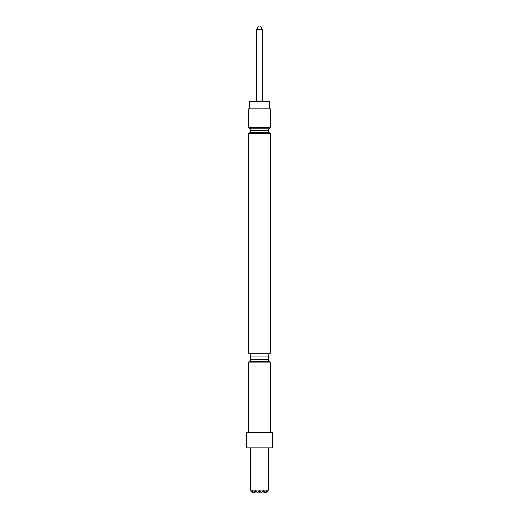 <?xml version="1.0" encoding="UTF-8"?>
<svg xmlns="http://www.w3.org/2000/svg" width="519" height="519" viewBox="0 0 519 519"><rect width="100%" height="100%" fill="white"/><g stroke="black" fill="none" stroke-linecap="round" stroke-linejoin="round"><path stroke-width="0.78" d="M260.045 491.019L259.5 493.05L258.955 491.019L257.508 493.05L255.063 490.079L254.336 493.05L251.819 490.079L252.552 493.05L250.612 490.046L268.388 490.046L266.448 493.05L267.181 490.079L264.664 493.05L263.937 490.079L261.492 493.05L259.5 490.079L258.099 492.512M256.561 29.719L258.734 25.95L260.266 25.95L262.439 29.719L256.561 29.719L256.561 101.289M262.439 29.719L262.439 101.289M249.328 108.821L249.328 101.289L269.672 101.289L269.672 108.821M250.612 447.845L250.612 490.046M268.388 447.845L268.388 490.046M272.306 432.781L246.694 432.781L246.694 447.845L272.306 447.845L272.306 432.781M248.802 133.681L270.198 133.681L269.127 132.617A2.258 2.258 0 0 1 268.466 131.015L250.534 131.015A2.258 2.258 0 0 1 249.873 132.617L248.802 133.681L248.802 353.134L270.198 353.134L269.348 353.977L249.652 353.977L248.802 353.134M268.466 131.015L268.466 130.327L250.534 130.327L250.534 131.015M268.466 130.327A2.258 2.258 0 0 1 269.127 128.725L270.198 127.655L248.802 127.655L249.873 128.725A2.258 2.258 0 0 1 250.534 130.327M248.802 362.171L270.198 362.171L269.348 361.321L249.652 361.321L248.802 362.171L248.802 432.781M269.348 361.321A3.017 3.017 0 0 1 268.466 359.193L250.534 359.193A3.017 3.017 0 0 1 249.652 361.321M268.466 359.193L268.466 356.112L250.534 356.112L250.534 359.193M268.466 356.112A3.017 3.017 0 0 1 269.348 353.977M250.534 356.112A3.017 3.017 0 0 0 249.652 353.977M248.802 127.655L248.802 108.821L270.198 108.821L270.198 127.655M270.198 133.681L270.198 353.134M270.198 362.171L270.198 432.781M266.448 493.05L268.368 490.079M264.664 493.05L265.624 491.973L266.377 493.05M261.492 493.05L263.062 491.169L264.456 493.05M254.544 493.05L255.938 491.169L257.508 493.05M252.623 493.05L253.376 491.973L254.336 493.05M250.632 490.079L252.552 493.05M257.787 493.05L259.5 490.079L261.213 493.05M269.127 128.725L249.873 128.725M269.127 132.617L249.873 132.617"/></g></svg>
